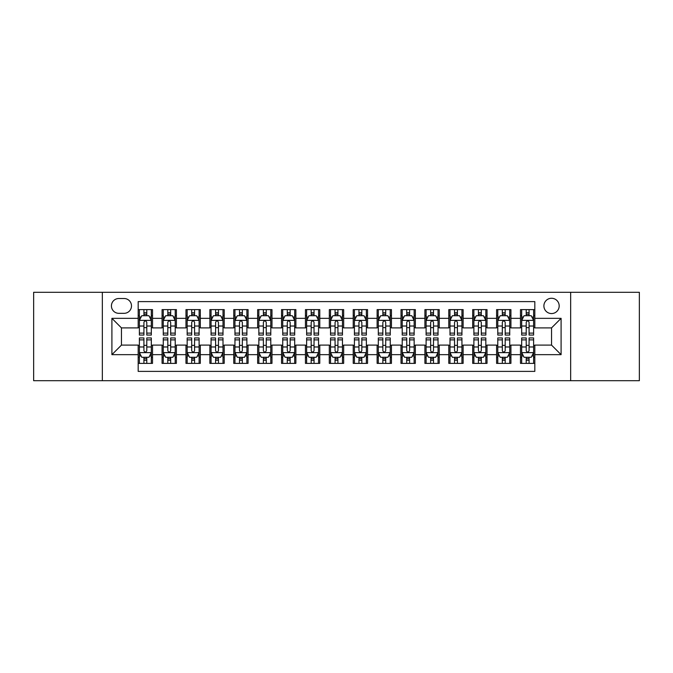 <?xml version="1.0" encoding="UTF-8"?>
<svg xmlns="http://www.w3.org/2000/svg" width="673" height="673" viewBox="0 0 673 673"><rect width="100%" height="100%" fill="white"/><g stroke="black" fill="none" stroke-linecap="round" stroke-linejoin="round"><path stroke-width="1.01" d="M551.54 298.274A7.647 7.647 0 0 0 543.893 305.912A7.647 7.647 0 0 0 551.54 313.559A7.647 7.647 0 0 0 559.187 305.912A7.647 7.647 0 0 0 551.54 298.274M570.654 380.699L639.35 380.699L639.35 292.301L570.654 292.301L570.654 380.699L102.346 380.699L102.346 292.301L33.65 292.301L33.65 380.699L102.346 380.699M534.816 309.622L520.481 309.622L520.481 318.337L510.925 318.337L510.925 327.902L520.481 327.902L520.481 318.337M510.925 318.337L510.925 309.622L496.59 309.622L496.59 318.337L487.025 318.337L487.025 327.902L496.59 327.902L496.59 318.337M487.025 318.337L487.025 309.622L472.69 309.622L472.69 318.337L463.133 318.337L463.133 327.902L472.69 327.902L472.69 318.337M463.133 318.337L463.133 309.622L448.798 309.622L448.798 318.337L439.242 318.337L439.242 327.902L448.798 327.902L448.798 318.337M439.242 318.337L439.242 309.622L424.907 309.622L424.907 318.337L415.35 318.337L415.35 327.902L424.907 327.902L424.907 318.337M415.35 318.337L415.35 309.622L401.015 309.622L401.015 318.337L391.459 318.337L391.459 327.902L401.015 327.902L401.015 318.337M391.459 318.337L391.459 309.622L377.116 309.622L377.116 318.337L367.559 318.337L367.559 327.902L377.116 327.902L377.116 318.337M367.559 318.337L367.559 309.622L353.224 309.622L353.224 318.337L343.667 318.337L343.667 327.902L353.224 327.902L353.224 318.337M343.667 318.337L343.667 309.622L329.333 309.622L329.333 318.337L319.776 318.337L319.776 327.902L329.333 327.902L329.333 318.337M319.776 318.337L319.776 309.622L305.441 309.622L305.441 318.337L295.884 318.337L295.884 327.902L305.441 327.902L305.441 318.337M295.884 318.337L295.884 309.622L281.541 309.622L281.541 318.337L271.985 318.337L271.985 327.902L281.541 327.902L281.541 318.337M271.985 318.337L271.985 309.622L257.65 309.622L257.65 318.337L248.093 318.337L248.093 327.902L257.65 327.902L257.65 318.337M248.093 318.337L248.093 309.622L233.758 309.622L233.758 318.337L224.202 318.337L224.202 327.902L233.758 327.902L233.758 318.337M224.202 318.337L224.202 309.622L209.867 309.622L209.867 318.337L200.31 318.337L200.31 327.902L209.867 327.902L209.867 318.337M200.31 318.337L200.31 309.622L185.975 309.622L185.975 318.337L176.41 318.337L176.41 327.902L185.975 327.902L185.975 318.337M176.41 318.337L176.41 309.622L162.075 309.622L162.075 327.902L152.519 327.902L152.519 309.622L138.184 309.622M138.184 363.378L152.519 363.378L152.519 345.098L162.075 345.098L162.075 363.378L176.41 363.378L176.41 345.098L185.975 345.098L185.975 354.663L176.41 354.663M185.975 354.663L185.975 363.378L200.31 363.378L200.31 345.098L209.867 345.098L209.867 354.663L200.31 354.663M209.867 354.663L209.867 363.378L224.202 363.378L224.202 345.098L233.758 345.098L233.758 354.663L224.202 354.663M233.758 354.663L233.758 363.378L248.093 363.378L248.093 345.098L257.65 345.098L257.65 354.663L248.093 354.663M257.65 354.663L257.65 363.378L271.985 363.378L271.985 345.098L281.541 345.098L281.541 354.663L271.985 354.663M281.541 354.663L281.541 363.378L295.884 363.378L295.884 345.098L305.441 345.098L305.441 354.663L295.884 354.663M305.441 354.663L305.441 363.378L319.776 363.378L319.776 345.098L329.333 345.098L329.333 354.663L319.776 354.663M329.333 354.663L329.333 363.378L343.667 363.378L343.667 345.098L353.224 345.098L353.224 354.663L343.667 354.663M353.224 354.663L353.224 363.378L367.559 363.378L367.559 345.098L377.116 345.098L377.116 354.663L367.559 354.663M377.116 354.663L377.116 363.378L391.459 363.378L391.459 345.098L401.015 345.098L401.015 354.663L391.459 354.663M401.015 354.663L401.015 363.378L415.35 363.378L415.35 345.098L424.907 345.098L424.907 354.663L415.35 354.663M424.907 354.663L424.907 363.378L439.242 363.378L439.242 345.098L448.798 345.098L448.798 354.663L439.242 354.663M448.798 354.663L448.798 363.378L463.133 363.378L463.133 345.098L472.69 345.098L472.69 354.663L463.133 354.663M472.69 354.663L472.69 363.378L487.025 363.378L487.025 345.098L496.59 345.098L496.59 354.663L487.025 354.663M496.59 354.663L496.59 363.378L510.925 363.378L510.925 345.098L520.481 345.098L520.481 354.663L510.925 354.663M118.827 313.324L124.084 313.324A7.403 7.403 0 0 0 131.496 305.912A7.403 7.403 0 0 0 124.084 298.509L118.827 298.509A7.403 7.403 0 0 0 111.424 305.912A7.403 7.403 0 0 0 118.827 313.324M570.654 292.301L102.346 292.301M534.816 318.337L534.816 301.613L138.184 301.613L138.184 327.902L121.46 327.902L121.46 345.098L138.184 345.098L138.184 371.387L534.816 371.387L534.816 345.098L551.54 345.098L551.54 327.902L534.816 327.902L534.816 318.337L561.097 318.337L561.097 354.663L534.816 354.663M138.184 354.663L111.903 354.663L111.903 318.337L138.184 318.337M520.481 354.663L520.481 363.378L534.816 363.378M138.184 315.595L139.378 315.595M143.921 315.595L146.79 315.595M151.324 315.595L152.519 315.595M138.184 327.658L139.378 327.658M143.921 327.658L146.79 327.658M151.324 327.658L152.519 327.658M138.184 345.342L139.378 345.342M143.921 345.342L146.79 345.342M151.324 345.342L152.519 345.342M138.184 357.405L139.378 357.405M143.921 357.405L146.79 357.405M151.324 357.405L152.519 357.405M162.075 327.658L163.27 327.658M167.813 327.658L170.681 327.658M175.216 327.658L176.41 327.658M162.075 315.595L163.27 315.595M167.813 315.595L170.681 315.595M175.216 315.595L176.41 315.595M162.075 345.342L163.27 345.342M167.813 345.342L170.681 345.342M175.216 345.342L176.41 345.342M162.075 357.405L163.27 357.405M167.813 357.405L170.681 357.405M175.216 357.405L176.41 357.405M185.975 345.342L187.17 345.342M191.704 345.342L194.573 345.342M199.115 345.342L200.31 345.342M185.975 357.405L187.17 357.405M191.704 357.405L194.573 357.405M199.115 357.405L200.31 357.405M185.975 315.595L187.17 315.595M191.704 315.595L194.573 315.595M199.115 315.595L200.31 315.595M185.975 327.658L187.17 327.658M191.704 327.658L194.573 327.658M199.115 327.658L200.31 327.658M209.867 345.342L211.061 345.342M215.596 345.342L218.464 345.342M223.007 345.342L224.202 345.342M209.867 357.405L211.061 357.405M215.596 357.405L218.464 357.405M223.007 357.405L224.202 357.405M209.867 315.595L211.061 315.595M215.596 315.595L218.464 315.595M223.007 315.595L224.202 315.595M209.867 327.658L211.061 327.658M215.596 327.658L218.464 327.658M223.007 327.658L224.202 327.658M233.758 345.342L234.953 345.342M239.495 345.342L242.356 345.342M246.898 345.342L248.093 345.342M233.758 357.405L234.953 357.405M239.495 357.405L242.356 357.405M246.898 357.405L248.093 357.405M233.758 315.595L234.953 315.595M239.495 315.595L242.356 315.595M246.898 315.595L248.093 315.595M233.758 327.658L234.953 327.658M239.495 327.658L242.356 327.658M246.898 327.658L248.093 327.658M257.65 345.342L258.844 345.342M263.387 345.342L266.256 345.342M270.79 345.342L271.985 345.342M257.65 357.405L258.844 357.405M263.387 357.405L266.256 357.405M270.79 357.405L271.985 357.405M257.65 315.595L258.844 315.595M263.387 315.595L266.256 315.595M270.79 315.595L271.985 315.595M257.65 327.658L258.844 327.658M263.387 327.658L266.256 327.658M270.79 327.658L271.985 327.658M281.541 345.342L282.736 345.342M287.278 345.342L290.147 345.342M294.69 345.342L295.884 345.342M281.541 357.405L282.736 357.405M287.278 357.405L290.147 357.405M294.69 357.405L295.884 357.405M281.541 315.595L282.736 315.595M287.278 315.595L290.147 315.595M294.69 315.595L295.884 315.595M281.541 327.658L282.736 327.658M287.278 327.658L290.147 327.658M294.69 327.658L295.884 327.658M305.441 345.342L306.636 345.342M311.17 345.342L314.039 345.342M318.581 345.342L319.776 345.342M305.441 357.405L306.636 357.405M311.17 357.405L314.039 357.405M318.581 357.405L319.776 357.405M305.441 315.595L306.636 315.595M311.17 315.595L314.039 315.595M318.581 315.595L319.776 315.595M305.441 327.658L306.636 327.658M311.17 327.658L314.039 327.658M318.581 327.658L319.776 327.658M329.333 345.342L330.527 345.342M335.07 345.342L337.93 345.342M342.473 345.342L343.667 345.342M329.333 357.405L330.527 357.405M335.07 357.405L337.93 357.405M342.473 357.405L343.667 357.405M329.333 315.595L330.527 315.595M335.07 315.595L337.93 315.595M342.473 315.595L343.667 315.595M329.333 327.658L330.527 327.658M335.07 327.658L337.93 327.658M342.473 327.658L343.667 327.658M353.224 345.342L354.419 345.342M358.961 345.342L361.83 345.342M366.364 345.342L367.559 345.342M353.224 357.405L354.419 357.405M358.961 357.405L361.83 357.405M366.364 357.405L367.559 357.405M353.224 315.595L354.419 315.595M358.961 315.595L361.83 315.595M366.364 315.595L367.559 315.595M353.224 327.658L354.419 327.658M358.961 327.658L361.83 327.658M366.364 327.658L367.559 327.658M377.116 345.342L378.31 345.342M382.853 345.342L385.722 345.342M390.264 345.342L391.459 345.342M377.116 357.405L378.31 357.405M382.853 357.405L385.722 357.405M390.264 357.405L391.459 357.405M377.116 315.595L378.31 315.595M382.853 315.595L385.722 315.595M390.264 315.595L391.459 315.595M377.116 327.658L378.31 327.658M382.853 327.658L385.722 327.658M390.264 327.658L391.459 327.658M401.015 345.342L402.21 345.342M406.744 345.342L409.613 345.342M414.156 345.342L415.35 345.342M401.015 357.405L402.21 357.405M406.744 357.405L409.613 357.405M414.156 357.405L415.35 357.405M401.015 315.595L402.21 315.595M406.744 315.595L409.613 315.595M414.156 315.595L415.35 315.595M401.015 327.658L402.21 327.658M406.744 327.658L409.613 327.658M414.156 327.658L415.35 327.658M424.907 345.342L426.102 345.342M430.644 345.342L433.505 345.342M438.047 345.342L439.242 345.342M424.907 357.405L426.102 357.405M430.644 357.405L433.505 357.405M438.047 357.405L439.242 357.405M424.907 315.595L426.102 315.595M430.644 315.595L433.505 315.595M438.047 315.595L439.242 315.595M424.907 327.658L426.102 327.658M430.644 327.658L433.505 327.658M438.047 327.658L439.242 327.658M448.798 345.342L449.993 345.342M454.536 345.342L457.404 345.342M461.939 345.342L463.133 345.342M448.798 357.405L449.993 357.405M454.536 357.405L457.404 357.405M461.939 357.405L463.133 357.405M448.798 315.595L449.993 315.595M454.536 315.595L457.404 315.595M461.939 315.595L463.133 315.595M448.798 327.658L449.993 327.658M454.536 327.658L457.404 327.658M461.939 327.658L463.133 327.658M472.69 345.342L473.885 345.342M478.427 345.342L481.296 345.342M485.83 345.342L487.025 345.342M472.69 357.405L473.885 357.405M478.427 357.405L481.296 357.405M485.83 357.405L487.025 357.405M472.69 315.595L473.885 315.595M478.427 315.595L481.296 315.595M485.83 315.595L487.025 315.595M472.69 327.658L473.885 327.658M478.427 327.658L481.296 327.658M485.83 327.658L487.025 327.658M496.59 345.342L497.784 345.342M502.319 345.342L505.187 345.342M509.73 345.342L510.925 345.342M496.59 357.405L497.784 357.405M502.319 357.405L505.187 357.405M509.73 357.405L510.925 357.405M496.59 315.595L497.784 315.595M502.319 315.595L505.187 315.595M509.73 315.595L510.925 315.595M496.59 327.658L497.784 327.658M502.319 327.658L505.187 327.658M509.73 327.658L510.925 327.658M520.481 345.342L521.676 345.342M526.21 345.342L529.079 345.342M533.622 345.342L534.816 345.342M520.481 357.405L521.676 357.405M526.21 357.405L529.079 357.405M533.622 357.405L534.816 357.405M520.481 315.595L521.676 315.595M526.21 315.595L529.079 315.595M533.622 315.595L534.816 315.595M520.481 327.658L521.676 327.658M526.21 327.658L529.079 327.658M533.622 327.658L534.816 327.658M121.46 327.902L111.903 318.337M121.46 345.098L111.903 354.663M561.097 318.337L551.54 327.902M561.097 354.663L551.54 345.098M146.79 312.726L143.921 312.726M151.324 333.118L146.79 333.118L146.79 335.07L151.324 335.07L151.324 320.491L148.935 315.713L141.767 315.713L139.378 320.491L139.378 335.07L143.921 335.07L143.921 333.118L139.378 333.118M139.378 320.491L139.378 309.622M151.324 320.491L151.324 309.622M143.921 315.713L143.921 309.622M146.79 309.622L146.79 315.713M146.79 333.118L146.79 322.283C145.831 320.441 144.872 320.441 143.921 322.283L143.921 333.118M143.921 360.274L146.79 360.274M139.378 339.882L143.921 339.882L143.921 337.93L139.378 337.93L139.378 352.509L141.767 357.287L148.935 357.287L151.324 352.509L151.324 337.93L146.79 337.93L146.79 339.882L151.324 339.882M151.324 352.509L151.324 363.378M139.378 352.509L139.378 363.378M146.79 357.287L146.79 363.378M143.921 363.378L143.921 357.287M143.921 339.882L143.921 350.717C144.872 352.559 145.831 352.559 146.79 350.717L146.79 339.882M170.681 312.726L167.813 312.726M175.216 333.118L170.681 333.118L170.681 335.07L175.216 335.07L175.216 320.491L172.826 315.713L165.659 315.713L163.27 320.491L163.27 335.07L167.813 335.07L167.813 333.118L163.27 333.118M163.27 320.491L163.27 309.622M175.216 320.491L175.216 309.622M167.813 315.713L167.813 309.622M170.681 309.622L170.681 315.713M170.681 333.118L170.681 322.283C169.722 320.441 168.772 320.441 167.813 322.283L167.813 333.118M194.573 312.726L191.704 312.726M199.115 333.118L194.573 333.118L194.573 335.07L199.115 335.07L199.115 320.491L196.726 315.713L189.559 315.713L187.17 320.491L187.17 335.07L191.704 335.07L191.704 333.118L187.17 333.118M187.17 320.491L187.17 309.622M199.115 320.491L199.115 309.622M191.704 315.713L191.704 309.622M194.573 309.622L194.573 315.713M194.573 333.118L194.573 322.283C193.622 320.441 192.663 320.441 191.704 322.283L191.704 333.118M218.464 312.726L215.596 312.726M223.007 333.118L218.464 333.118L218.464 335.07L223.007 335.07L223.007 320.491L220.618 315.713L213.45 315.713L211.061 320.491L211.061 335.07L215.596 335.07L215.596 333.118L211.061 333.118M211.061 320.491L211.061 309.622M223.007 320.491L223.007 309.622M215.596 315.713L215.596 309.622M218.464 309.622L218.464 315.713M218.464 333.118L218.464 322.283C217.514 320.441 216.555 320.441 215.596 322.283L215.596 333.118M242.356 312.726L239.495 312.726M246.898 333.118L242.356 333.118L242.356 335.07L246.898 335.07L246.898 320.491L244.509 315.713L237.342 315.713L234.953 320.491L234.953 335.07L239.495 335.07L239.495 333.118L234.953 333.118M234.953 320.491L234.953 309.622M246.898 320.491L246.898 309.622M239.495 315.713L239.495 309.622M242.356 309.622L242.356 315.713M242.356 333.118L242.356 322.283C241.405 320.441 240.446 320.441 239.495 322.283L239.495 333.118M167.813 360.274L170.681 360.274M163.27 339.882L167.813 339.882L167.813 337.93L163.27 337.93L163.27 352.509L165.659 357.287L172.826 357.287L175.216 352.509L175.216 337.93L170.681 337.93L170.681 339.882L175.216 339.882M175.216 352.509L175.216 363.378M163.27 352.509L163.27 363.378M170.681 357.287L170.681 363.378M167.813 363.378L167.813 357.287M167.813 339.882L167.813 350.717C168.763 352.559 169.722 352.559 170.681 350.717L170.681 339.882M191.704 360.274L194.573 360.274M187.17 339.882L191.704 339.882L191.704 337.93L187.17 337.93L187.17 352.509L189.559 357.287L196.726 357.287L199.115 352.509L199.115 337.93L194.573 337.93L194.573 339.882L199.115 339.882M199.115 352.509L199.115 363.378M187.17 352.509L187.17 363.378M194.573 357.287L194.573 363.378M191.704 363.378L191.704 357.287M191.704 339.882L191.704 350.717C192.663 352.559 193.614 352.559 194.573 350.717L194.573 339.882M215.596 360.274L218.464 360.274M211.061 339.882L215.596 339.882L215.596 337.93L211.061 337.93L211.061 352.509L213.45 357.287L220.618 357.287L223.007 352.509L223.007 337.93L218.464 337.93L218.464 339.882L223.007 339.882M223.007 352.509L223.007 363.378M211.061 352.509L211.061 363.378M218.464 357.287L218.464 363.378M215.596 363.378L215.596 357.287M215.596 339.882L215.596 350.717C216.555 352.559 217.505 352.559 218.464 350.717L218.464 339.882M239.495 360.274L242.356 360.274M234.953 339.882L239.495 339.882L239.495 337.93L234.953 337.93L234.953 352.509L237.342 357.287L244.509 357.287L246.898 352.509L246.898 337.93L242.356 337.93L242.356 339.882L246.898 339.882M246.898 352.509L246.898 363.378M234.953 352.509L234.953 363.378M242.356 357.287L242.356 363.378M239.495 363.378L239.495 357.287M239.495 339.882L239.495 350.717C240.446 352.559 241.405 352.559 242.356 350.717L242.356 339.882M266.256 312.726L263.387 312.726M270.79 333.118L266.256 333.118L266.256 335.07L270.79 335.07L270.79 320.491L268.401 315.713L261.233 315.713L258.844 320.491L258.844 335.07L263.387 335.07L263.387 333.118L258.844 333.118M258.844 320.491L258.844 309.622M270.79 320.491L270.79 309.622M263.387 315.713L263.387 309.622M266.256 309.622L266.256 315.713M266.256 333.118L266.256 322.283C265.297 320.441 264.346 320.441 263.387 322.283L263.387 333.118M263.387 360.274L266.256 360.274M258.844 339.882L263.387 339.882L263.387 337.93L258.844 337.93L258.844 352.509L261.233 357.287L268.401 357.287L270.79 352.509L270.79 337.93L266.256 337.93L266.256 339.882L270.79 339.882M270.79 352.509L270.79 363.378M258.844 352.509L258.844 363.378M266.256 357.287L266.256 363.378M263.387 363.378L263.387 357.287M263.387 339.882L263.387 350.717C264.338 352.559 265.297 352.559 266.256 350.717L266.256 339.882M290.147 312.726L287.278 312.726M294.69 333.118L290.147 333.118L290.147 335.07L294.69 335.07L294.69 320.491L292.301 315.713L285.125 315.713L282.736 320.491L282.736 335.07L287.278 335.07L287.278 333.118L282.736 333.118M282.736 320.491L282.736 309.622M294.69 320.491L294.69 309.622M287.278 315.713L287.278 309.622M290.147 309.622L290.147 315.713M290.147 333.118L290.147 322.283C289.188 320.441 288.237 320.441 287.278 322.283L287.278 333.118M287.278 360.274L290.147 360.274M282.736 339.882L287.278 339.882L287.278 337.93L282.736 337.93L282.736 352.509L285.125 357.287L292.301 357.287L294.69 352.509L294.69 337.93L290.147 337.93L290.147 339.882L294.69 339.882M294.69 352.509L294.69 363.378M282.736 352.509L282.736 363.378M290.147 357.287L290.147 363.378M287.278 363.378L287.278 357.287M287.278 339.882L287.278 350.717C288.237 352.559 289.188 352.559 290.147 350.717L290.147 339.882M314.039 312.726L311.17 312.726M318.581 333.118L314.039 333.118L314.039 335.07L318.581 335.07L318.581 320.491L316.192 315.713L309.025 315.713L306.636 320.491L306.636 335.07L311.17 335.07L311.17 333.118L306.636 333.118M306.636 320.491L306.636 309.622M318.581 320.491L318.581 309.622M311.17 315.713L311.17 309.622M314.039 309.622L314.039 315.713M314.039 333.118L314.039 322.283C313.088 320.441 312.129 320.441 311.17 322.283L311.17 333.118M311.17 360.274L314.039 360.274M306.636 339.882L311.17 339.882L311.17 337.93L306.636 337.93L306.636 352.509L309.025 357.287L316.192 357.287L318.581 352.509L318.581 337.93L314.039 337.93L314.039 339.882L318.581 339.882M318.581 352.509L318.581 363.378M306.636 352.509L306.636 363.378M314.039 357.287L314.039 363.378M311.17 363.378L311.17 357.287M311.17 339.882L311.17 350.717C312.129 352.559 313.08 352.559 314.039 350.717L314.039 339.882M337.93 312.726L335.07 312.726M342.473 333.118L337.93 333.118L337.93 335.07L342.473 335.07L342.473 320.491L340.084 315.713L332.916 315.713L330.527 320.491L330.527 335.07L335.07 335.07L335.07 333.118L330.527 333.118M330.527 320.491L330.527 309.622M342.473 320.491L342.473 309.622M335.07 315.713L335.07 309.622M337.93 309.622L337.93 315.713M337.93 333.118L337.93 322.283C336.98 320.441 336.02 320.441 335.07 322.283L335.07 333.118M335.07 360.274L337.93 360.274M330.527 339.882L335.07 339.882L335.07 337.93L330.527 337.93L330.527 352.509L332.916 357.287L340.084 357.287L342.473 352.509L342.473 337.93L337.93 337.93L337.93 339.882L342.473 339.882M342.473 352.509L342.473 363.378M330.527 352.509L330.527 363.378M337.93 357.287L337.93 363.378M335.07 363.378L335.07 357.287M335.07 339.882L335.07 350.717C336.02 352.559 336.98 352.559 337.93 350.717L337.93 339.882M361.83 312.726L358.961 312.726M366.364 333.118L361.83 333.118L361.83 335.07L366.364 335.07L366.364 320.491L363.975 315.713L356.808 315.713L354.419 320.491L354.419 335.07L358.961 335.07L358.961 333.118L354.419 333.118M354.419 320.491L354.419 309.622M366.364 320.491L366.364 309.622M358.961 315.713L358.961 309.622M361.83 309.622L361.83 315.713M361.83 333.118L361.83 322.283C360.871 320.441 359.92 320.441 358.961 322.283L358.961 333.118M358.961 360.274L361.83 360.274M354.419 339.882L358.961 339.882L358.961 337.93L354.419 337.93L354.419 352.509L356.808 357.287L363.975 357.287L366.364 352.509L366.364 337.93L361.83 337.93L361.83 339.882L366.364 339.882M366.364 352.509L366.364 363.378M354.419 352.509L354.419 363.378M361.83 357.287L361.83 363.378M358.961 363.378L358.961 357.287M358.961 339.882L358.961 350.717C359.912 352.559 360.871 352.559 361.83 350.717L361.83 339.882M385.722 312.726L382.853 312.726M390.264 333.118L385.722 333.118L385.722 335.07L390.264 335.07L390.264 320.491L387.875 315.713L380.699 315.713L378.31 320.491L378.31 335.07L382.853 335.07L382.853 333.118L378.31 333.118M378.31 320.491L378.31 309.622M390.264 320.491L390.264 309.622M382.853 315.713L382.853 309.622M385.722 309.622L385.722 315.713M385.722 333.118L385.722 322.283C384.763 320.441 383.812 320.441 382.853 322.283L382.853 333.118M382.853 360.274L385.722 360.274M378.31 339.882L382.853 339.882L382.853 337.93L378.31 337.93L378.31 352.509L380.699 357.287L387.875 357.287L390.264 352.509L390.264 337.93L385.722 337.93L385.722 339.882L390.264 339.882M390.264 352.509L390.264 363.378M378.31 352.509L378.31 363.378M385.722 357.287L385.722 363.378M382.853 363.378L382.853 357.287M382.853 339.882L382.853 350.717C383.812 352.559 384.763 352.559 385.722 350.717L385.722 339.882M409.613 312.726L406.744 312.726M414.156 333.118L409.613 333.118L409.613 335.07L414.156 335.07L414.156 320.491L411.767 315.713L404.599 315.713L402.21 320.491L402.21 335.07L406.744 335.07L406.744 333.118L402.21 333.118M402.21 320.491L402.21 309.622M414.156 320.491L414.156 309.622M406.744 315.713L406.744 309.622M409.613 309.622L409.613 315.713M409.613 333.118L409.613 322.283C408.662 320.441 407.703 320.441 406.744 322.283L406.744 333.118M406.744 360.274L409.613 360.274M402.21 339.882L406.744 339.882L406.744 337.93L402.21 337.93L402.21 352.509L404.599 357.287L411.767 357.287L414.156 352.509L414.156 337.93L409.613 337.93L409.613 339.882L414.156 339.882M414.156 352.509L414.156 363.378M402.21 352.509L402.21 363.378M409.613 357.287L409.613 363.378M406.744 363.378L406.744 357.287M406.744 339.882L406.744 350.717C407.703 352.559 408.654 352.559 409.613 350.717L409.613 339.882M433.505 312.726L430.644 312.726M438.047 333.118L433.505 333.118L433.505 335.07L438.047 335.07L438.047 320.491L435.658 315.713L428.491 315.713L426.102 320.491L426.102 335.07L430.644 335.07L430.644 333.118L426.102 333.118M426.102 320.491L426.102 309.622M438.047 320.491L438.047 309.622M430.644 315.713L430.644 309.622M433.505 309.622L433.505 315.713M433.505 333.118L433.505 322.283C432.554 320.441 431.595 320.441 430.644 322.283L430.644 333.118M430.644 360.274L433.505 360.274M426.102 339.882L430.644 339.882L430.644 337.93L426.102 337.93L426.102 352.509L428.491 357.287L435.658 357.287L438.047 352.509L438.047 337.93L433.505 337.93L433.505 339.882L438.047 339.882M438.047 352.509L438.047 363.378M426.102 352.509L426.102 363.378M433.505 357.287L433.505 363.378M430.644 363.378L430.644 357.287M430.644 339.882L430.644 350.717C431.595 352.559 432.554 352.559 433.505 350.717L433.505 339.882M457.404 312.726L454.536 312.726M461.939 333.118L457.404 333.118L457.404 335.07L461.939 335.07L461.939 320.491L459.55 315.713L452.382 315.713L449.993 320.491L449.993 335.07L454.536 335.07L454.536 333.118L449.993 333.118M449.993 320.491L449.993 309.622M461.939 320.491L461.939 309.622M454.536 315.713L454.536 309.622M457.404 309.622L457.404 315.713M457.404 333.118L457.404 322.283C456.445 320.441 455.495 320.441 454.536 322.283L454.536 333.118M454.536 360.274L457.404 360.274M449.993 339.882L454.536 339.882L454.536 337.93L449.993 337.93L449.993 352.509L452.382 357.287L459.55 357.287L461.939 352.509L461.939 337.93L457.404 337.93L457.404 339.882L461.939 339.882M461.939 352.509L461.939 363.378M449.993 352.509L449.993 363.378M457.404 357.287L457.404 363.378M454.536 363.378L454.536 357.287M454.536 339.882L454.536 350.717C455.486 352.559 456.445 352.559 457.404 350.717L457.404 339.882M481.296 312.726L478.427 312.726M485.83 333.118L481.296 333.118L481.296 335.07L485.83 335.07L485.83 320.491L483.441 315.713L476.274 315.713L473.885 320.491L473.885 335.07L478.427 335.07L478.427 333.118L473.885 333.118M473.885 320.491L473.885 309.622M485.83 320.491L485.83 309.622M478.427 315.713L478.427 309.622M481.296 309.622L481.296 315.713M481.296 333.118L481.296 322.283C480.337 320.441 479.386 320.441 478.427 322.283L478.427 333.118M478.427 360.274L481.296 360.274M473.885 339.882L478.427 339.882L478.427 337.93L473.885 337.93L473.885 352.509L476.274 357.287L483.441 357.287L485.83 352.509L485.83 337.93L481.296 337.93L481.296 339.882L485.83 339.882M485.83 352.509L485.83 363.378M473.885 352.509L473.885 363.378M481.296 357.287L481.296 363.378M478.427 363.378L478.427 357.287M478.427 339.882L478.427 350.717C479.378 352.559 480.337 352.559 481.296 350.717L481.296 339.882M505.187 312.726L502.319 312.726M509.73 333.118L505.187 333.118L505.187 335.07L509.73 335.07L509.73 320.491L507.341 315.713L500.174 315.713L497.784 320.491L497.784 335.07L502.319 335.07L502.319 333.118L497.784 333.118M497.784 320.491L497.784 309.622M509.73 320.491L509.73 309.622M502.319 315.713L502.319 309.622M505.187 309.622L505.187 315.713M505.187 333.118L505.187 322.283C504.237 320.441 503.278 320.441 502.319 322.283L502.319 333.118M502.319 360.274L505.187 360.274M497.784 339.882L502.319 339.882L502.319 337.93L497.784 337.93L497.784 352.509L500.174 357.287L507.341 357.287L509.73 352.509L509.73 337.93L505.187 337.93L505.187 339.882L509.73 339.882M509.73 352.509L509.73 363.378M497.784 352.509L497.784 363.378M505.187 357.287L505.187 363.378M502.319 363.378L502.319 357.287M502.319 339.882L502.319 350.717C503.278 352.559 504.228 352.559 505.187 350.717L505.187 339.882M529.079 312.726L526.21 312.726M533.622 333.118L529.079 333.118L529.079 335.07L533.622 335.07L533.622 320.491L531.233 315.713L524.065 315.713L521.676 320.491L521.676 335.07L526.21 335.07L526.21 333.118L521.676 333.118M521.676 320.491L521.676 309.622M533.622 320.491L533.622 309.622M526.21 315.713L526.21 309.622M529.079 309.622L529.079 315.713M529.079 333.118L529.079 322.283C528.128 320.441 527.169 320.441 526.21 322.283L526.21 333.118M526.21 360.274L529.079 360.274M521.676 339.882L526.21 339.882L526.21 337.93L521.676 337.93L521.676 352.509L524.065 357.287L531.233 357.287L533.622 352.509L533.622 337.93L529.079 337.93L529.079 339.882L533.622 339.882M533.622 352.509L533.622 363.378M521.676 352.509L521.676 363.378M529.079 357.287L529.079 363.378M526.21 363.378L526.21 357.287M526.21 339.882L526.21 350.717C527.169 352.559 528.128 352.559 529.079 350.717L529.079 339.882M162.075 354.663L152.519 354.663M162.075 318.337L152.519 318.337M151.265 320.373L139.437 320.373M139.378 317.025L141.111 317.025M149.591 317.025L151.324 317.025M143.921 326.026L139.378 326.026M151.324 326.026L146.79 326.026M146.79 314.249L143.921 314.249M139.437 352.627L151.265 352.627M151.324 355.975L149.591 355.975M141.111 355.975L139.378 355.975M146.79 346.974L151.324 346.974M139.378 346.974L143.921 346.974M143.921 358.751L146.79 358.751M175.157 320.373L163.329 320.373M163.27 317.025L165.003 317.025M173.491 317.025L175.216 317.025M167.813 326.026L163.27 326.026M175.216 326.026L170.681 326.026M170.681 314.249L167.813 314.249M199.057 320.373L187.229 320.373M187.17 317.025L188.894 317.025M197.382 317.025L199.115 317.025M191.704 326.026L187.17 326.026M199.115 326.026L194.573 326.026M194.573 314.249L191.704 314.249M222.948 320.373L211.12 320.373M211.061 317.025L212.794 317.025M221.274 317.025L223.007 317.025M215.596 326.026L211.061 326.026M223.007 326.026L218.464 326.026M218.464 314.249L215.596 314.249M246.84 320.373L235.012 320.373M234.953 317.025L236.686 317.025M245.165 317.025L246.898 317.025M239.495 326.026L234.953 326.026M246.898 326.026L242.356 326.026M242.356 314.249L239.495 314.249M163.329 352.627L175.157 352.627M175.216 355.975L173.491 355.975M165.003 355.975L163.27 355.975M170.681 346.974L175.216 346.974M163.27 346.974L167.813 346.974M167.813 358.751L170.681 358.751M187.229 352.627L199.057 352.627M199.115 355.975L197.382 355.975M188.894 355.975L187.17 355.975M194.573 346.974L199.115 346.974M187.17 346.974L191.704 346.974M191.704 358.751L194.573 358.751M211.12 352.627L222.948 352.627M223.007 355.975L221.274 355.975M212.794 355.975L211.061 355.975M218.464 346.974L223.007 346.974M211.061 346.974L215.596 346.974M215.596 358.751L218.464 358.751M235.012 352.627L246.84 352.627M246.898 355.975L245.165 355.975M236.686 355.975L234.953 355.975M242.356 346.974L246.898 346.974M234.953 346.974L239.495 346.974M239.495 358.751L242.356 358.751M270.731 320.373L258.903 320.373M258.844 317.025L260.577 317.025M269.057 317.025L270.79 317.025M263.387 326.026L258.844 326.026M270.79 326.026L266.256 326.026M266.256 314.249L263.387 314.249M258.903 352.627L270.731 352.627M270.79 355.975L269.057 355.975M260.577 355.975L258.844 355.975M266.256 346.974L270.79 346.974M258.844 346.974L263.387 346.974M263.387 358.751L266.256 358.751M294.623 320.373L282.803 320.373M282.736 317.025L284.469 317.025M292.957 317.025L294.69 317.025M287.278 326.026L282.736 326.026M294.69 326.026L290.147 326.026M290.147 314.249L287.278 314.249M282.803 352.627L294.623 352.627M294.69 355.975L292.957 355.975M284.469 355.975L282.736 355.975M290.147 346.974L294.69 346.974M282.736 346.974L287.278 346.974M287.278 358.751L290.147 358.751M318.522 320.373L306.695 320.373M306.636 317.025L308.369 317.025M316.848 317.025L318.581 317.025M311.17 326.026L306.636 326.026M318.581 326.026L314.039 326.026M314.039 314.249L311.17 314.249M306.695 352.627L318.522 352.627M318.581 355.975L316.848 355.975M308.369 355.975L306.636 355.975M314.039 346.974L318.581 346.974M306.636 346.974L311.17 346.974M311.17 358.751L314.039 358.751M342.414 320.373L330.586 320.373M330.527 317.025L332.26 317.025M340.74 317.025L342.473 317.025M335.07 326.026L330.527 326.026M342.473 326.026L337.93 326.026M337.93 314.249L335.07 314.249M330.586 352.627L342.414 352.627M342.473 355.975L340.74 355.975M332.26 355.975L330.527 355.975M337.93 346.974L342.473 346.974M330.527 346.974L335.07 346.974M335.07 358.751L337.93 358.751M366.305 320.373L354.478 320.373M354.419 317.025L356.152 317.025M364.631 317.025L366.364 317.025M358.961 326.026L354.419 326.026M366.364 326.026L361.83 326.026M361.83 314.249L358.961 314.249M354.478 352.627L366.305 352.627M366.364 355.975L364.631 355.975M356.152 355.975L354.419 355.975M361.83 346.974L366.364 346.974M354.419 346.974L358.961 346.974M358.961 358.751L361.83 358.751M390.197 320.373L378.377 320.373M378.31 317.025L380.043 317.025M388.531 317.025L390.264 317.025M382.853 326.026L378.31 326.026M390.264 326.026L385.722 326.026M385.722 314.249L382.853 314.249M378.377 352.627L390.197 352.627M390.264 355.975L388.531 355.975M380.043 355.975L378.31 355.975M385.722 346.974L390.264 346.974M378.31 346.974L382.853 346.974M382.853 358.751L385.722 358.751M414.097 320.373L402.269 320.373M402.21 317.025L403.943 317.025M412.423 317.025L414.156 317.025M406.744 326.026L402.21 326.026M414.156 326.026L409.613 326.026M409.613 314.249L406.744 314.249M402.269 352.627L414.097 352.627M414.156 355.975L412.423 355.975M403.943 355.975L402.21 355.975M409.613 346.974L414.156 346.974M402.21 346.974L406.744 346.974M406.744 358.751L409.613 358.751M437.988 320.373L426.16 320.373M426.102 317.025L427.835 317.025M436.314 317.025L438.047 317.025M430.644 326.026L426.102 326.026M438.047 326.026L433.505 326.026M433.505 314.249L430.644 314.249M426.16 352.627L437.988 352.627M438.047 355.975L436.314 355.975M427.835 355.975L426.102 355.975M433.505 346.974L438.047 346.974M426.102 346.974L430.644 346.974M430.644 358.751L433.505 358.751M461.88 320.373L450.052 320.373M449.993 317.025L451.726 317.025M460.206 317.025L461.939 317.025M454.536 326.026L449.993 326.026M461.939 326.026L457.404 326.026M457.404 314.249L454.536 314.249M450.052 352.627L461.88 352.627M461.939 355.975L460.206 355.975M451.726 355.975L449.993 355.975M457.404 346.974L461.939 346.974M449.993 346.974L454.536 346.974M454.536 358.751L457.404 358.751M485.771 320.373L473.943 320.373M473.885 317.025L475.618 317.025M484.106 317.025L485.83 317.025M478.427 326.026L473.885 326.026M485.83 326.026L481.296 326.026M481.296 314.249L478.427 314.249M473.943 352.627L485.771 352.627M485.83 355.975L484.106 355.975M475.618 355.975L473.885 355.975M481.296 346.974L485.83 346.974M473.885 346.974L478.427 346.974M478.427 358.751L481.296 358.751M509.671 320.373L497.843 320.373M497.784 317.025L499.509 317.025M507.997 317.025L509.73 317.025M502.319 326.026L497.784 326.026M509.73 326.026L505.187 326.026M505.187 314.249L502.319 314.249M497.843 352.627L509.671 352.627M509.73 355.975L507.997 355.975M499.509 355.975L497.784 355.975M505.187 346.974L509.73 346.974M497.784 346.974L502.319 346.974M502.319 358.751L505.187 358.751M533.563 320.373L521.735 320.373M521.676 317.025L523.409 317.025M531.889 317.025L533.622 317.025M526.21 326.026L521.676 326.026M533.622 326.026L529.079 326.026M529.079 314.249L526.21 314.249M521.735 352.627L533.563 352.627M533.622 355.975L531.889 355.975M523.409 355.975L521.676 355.975M529.079 346.974L533.622 346.974M521.676 346.974L526.21 346.974M526.21 358.751L529.079 358.751"/></g></svg>
